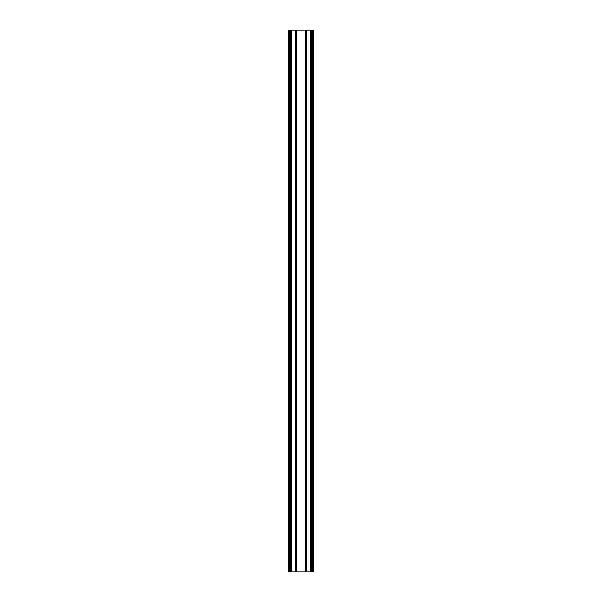 <?xml version="1.0" encoding="UTF-8"?>
<svg xmlns="http://www.w3.org/2000/svg" width="602" height="602" viewBox="0 0 602 602"><rect width="100%" height="100%" fill="white"/><g stroke="black" fill="none" stroke-linecap="round" stroke-linejoin="round"><path stroke-width="0.9" d="M313.672 571.9L288.328 571.9L288.328 30.1L311.204 30.1L311.204 571.9L311.181 30.1L313.672 30.1L313.672 571.9L313.672 30.1M288.689 571.9L288.689 30.1M313.311 571.9L313.311 30.1M311.723 571.9L311.723 30.1M311.302 30.1L311.302 571.9M310.888 571.9L310.888 30.1M310.271 30.1L310.271 571.9M306.546 571.9L306.546 30.1M306.267 30.1L306.267 571.9M305.891 571.9L305.891 30.1M305.763 30.1L305.763 571.9M296.237 571.9L296.237 30.1M296.109 30.1L296.109 571.9M295.732 571.9L295.732 30.1M295.454 30.1L295.454 571.9M291.729 571.9L291.729 30.1M291.112 571.9L291.112 30.1M290.819 571.9L290.819 30.1L290.796 571.9M290.698 571.9L290.698 30.1M290.277 30.1L290.277 571.9M289.404 571.9L289.404 30.1M288.832 571.9L288.832 30.1M288.366 571.9L288.366 30.1M312.596 571.9L312.596 30.1M313.168 571.9L313.168 30.1M313.634 571.9L313.634 30.1M288.328 30.1L288.328 571.9"/></g></svg>
